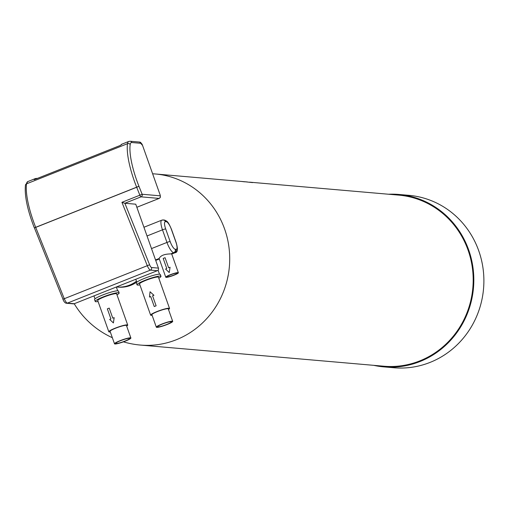 <?xml version="1.0" encoding="UTF-8"?>
<svg xmlns="http://www.w3.org/2000/svg" width="509" height="509" viewBox="0 0 509 509"><rect width="100%" height="100%" fill="white"/><g stroke="black" fill="none" stroke-linecap="round" stroke-linejoin="round"><path stroke-width="0.76" d="M136.781 282.094A30.069 28.663 95 0 1 118.33 287.133L116.924 287.012A30.069 28.663 95 0 1 116.421 286.961M136.45 281.172A30.069 28.663 95 0 1 116.924 287.012M249.563 182.158L398.738 195.119A85.868 81.854 95 0 1 472.848 287.75A85.868 81.854 95 0 1 383.875 366.219L140.401 345.064A85.868 81.854 95 0 0 229.374 266.595A85.868 81.854 95 0 0 155.264 173.963A85.868 85.868 0 0 0 152.706 173.779M239.319 181.268A85.875 81.86 95 0 1 240.337 181.35A85.868 81.854 95 0 1 243.652 181.713L244.988 181.828A85.875 81.86 95 0 0 241.68 181.465L240.337 181.35A85.875 81.86 95 0 1 243.646 181.707L244.988 181.828M242.176 181.509L247.119 181.942M244.225 181.688L252.604 182.597M171.654 254.074L171.667 253.966A6.681 0.872 160.5 0 0 170.693 253.915C164.426 254.016 160.57 255.55 159.126 258.515L155.538 259.94M388.545 194.234A86.536 82.49 95 0 1 398.795 194.451A86.536 82.49 95 0 1 473.485 287.808A86.536 82.49 95 0 1 383.818 366.881A86.536 82.49 95 0 1 373.682 365.328M244.791 181.738A85.875 81.86 95 0 1 245.173 181.77L246.127 181.853A85.875 81.86 95 0 1 247.139 181.948L247.368 181.968M166.093 277.367A6.681 0.872 160.5 0 0 173.232 275.496A6.681 0.872 160.5 0 0 178.36 272.754A6.681 0.872 160.5 0 0 171.775 274.166A6.681 0.872 160.5 0 0 165.769 277.227A6.681 0.872 160.5 0 0 166.093 277.367M165.069 257.707L168.638 267.766L165.069 257.707A6.687 0.872 160.5 0 0 163.198 258.451L166.767 268.504A6.687 0.872 160.5 0 0 165.578 269.038L169.243 272.544L170.07 267.257A6.687 0.872 160.5 0 0 168.638 267.766M158.789 278.181A12.7 1.654 160.5 0 0 160.971 276.323L160.303 274.453A12.7 1.654 160.5 0 0 147.788 277.138A12.7 1.654 160.5 0 0 136.374 282.947L137.042 284.824A12.7 1.654 160.5 0 0 137.653 285.085A12.7 1.654 160.5 0 0 139.899 284.887M116.975 294.806A12.7 1.654 160.5 0 0 119.151 292.955L118.482 291.078A12.7 1.654 160.5 0 0 105.967 293.769A12.7 1.654 160.5 0 0 94.553 299.578L95.221 301.449A12.7 1.654 160.5 0 0 95.832 301.716A12.7 1.654 160.5 0 0 98.078 301.513M398.795 194.451L408.861 195.329A86.536 82.49 95 0 1 483.55 288.686A86.536 82.49 95 0 1 393.883 367.759L383.818 366.881M246.719 181.904L247.412 181.968M245.173 181.77A85.875 81.86 95 0 1 246.089 181.853L244.657 181.726M167.283 276.89A5.345 0.7 160.5 0 0 172.996 275.394A5.345 0.7 160.5 0 0 177.1 273.199A5.345 0.7 160.5 0 0 171.832 274.332A5.345 0.7 160.5 0 0 167.028 276.781A5.345 0.7 160.5 0 0 167.283 276.89M170.07 267.257L169.243 272.544M124.87 203.263L121.931 202.315L139.854 195.189L136.679 187.255L138.97 186.326L142.145 194.253L139.854 195.189A2.004 0.547 68.3 0 0 141.018 196.843L159.126 198.415A2.004 1.909 -85 0 0 160.259 195.831L142.145 194.253A2.004 1.909 95 0 1 141.018 196.843L124.87 203.263L149.601 264.763L147.305 265.692A5.345 1.457 68.3 0 0 150.416 270.107A2.004 1.909 -85 0 0 151.542 267.518L158.445 268.122A2.004 1.909 95 0 1 157.319 270.705L74.276 303.72A2.004 1.909 95 0 1 73.436 303.848L66.539 303.249C65.165 303.23 63.956 301.894 62.906 299.235L64.268 298.713L35.713 227.396L34.421 227.892M158.445 268.122L135.75 204.198L124.979 203.263M160.971 276.323A12.7 1.654 160.5 0 0 148.45 279.015A12.7 1.654 160.5 0 0 137.042 284.824M119.151 292.955A12.7 1.654 160.5 0 0 106.629 295.64A12.7 1.654 160.5 0 0 95.221 301.449M168.492 309.504A10.021 1.311 160.5 0 0 169.535 308.441L158.452 277.22A10.021 1.311 160.5 0 0 148.564 279.339A10.021 1.311 160.5 0 0 139.561 283.927L150.639 315.147A10.021 1.311 160.5 0 0 151.128 315.357A10.021 1.311 160.5 0 0 152.121 315.313M126.671 326.129A10.021 1.311 160.5 0 0 127.714 325.066L116.631 293.846A10.021 1.311 160.5 0 0 106.75 295.971A10.021 1.311 160.5 0 0 97.741 300.552L108.818 331.773A10.021 1.311 160.5 0 0 109.308 331.983A10.021 1.311 160.5 0 0 110.3 331.938M169.535 308.441A10.021 1.311 160.5 0 0 159.648 310.56A10.021 1.311 160.5 0 0 150.639 315.147M153.947 295.296A10.027 1.311 160.5 0 0 152.566 295.812L156.117 305.801A10.021 1.311 160.5 0 0 154.246 306.545L150.702 296.556A10.021 1.311 160.5 0 0 149.481 297.078L150.053 291.765L149.474 297.078A10.027 1.311 160.5 0 1 150.696 296.556L154.246 306.545A10.027 1.311 160.5 0 1 156.117 305.801L152.566 295.812A10.021 1.311 160.5 0 1 153.947 295.303L150.053 291.765L153.947 295.303M127.714 325.066A10.021 1.311 160.5 0 0 117.827 327.185A10.021 1.311 160.5 0 0 108.818 331.773M109.683 319.436A10.027 1.311 160.5 0 1 110.911 318.908L107.342 308.848A10.027 1.311 160.5 0 1 109.206 308.11L109.212 308.11A10.021 1.311 160.5 0 0 109.206 308.11L112.782 318.163A10.021 1.311 160.5 0 1 114.175 317.648L113.399 322.941L109.683 319.436L113.399 322.941M37.571 178.335A46.516 6.07 -19.5 0 1 36.126 178.443L35.28 178.608L34.249 179.658L120.461 145.377L121.638 144.441M172.704 321.376L168.275 308.887A8.685 1.133 160.5 0 0 159.705 310.725A8.685 1.133 160.5 0 0 151.898 314.696L156.333 327.185A8.685 1.133 160.5 0 0 156.753 327.37A8.685 1.133 160.5 0 0 166.029 324.933A8.685 1.133 160.5 0 0 172.704 321.376A8.685 1.133 160.5 0 0 164.14 323.209A8.685 1.133 160.5 0 0 156.333 327.185M130.889 338.001L126.455 325.512A8.685 1.133 160.5 0 0 117.891 327.351A8.685 1.133 160.5 0 0 110.078 331.327L114.512 343.81A8.685 1.133 160.5 0 0 114.932 343.995A8.685 1.133 160.5 0 0 124.215 341.558A8.685 1.133 160.5 0 0 130.889 338.001A8.685 1.133 160.5 0 0 122.319 339.84A8.685 1.133 160.5 0 0 114.512 343.81M109.206 308.11L112.782 318.163A10.027 1.311 160.5 0 1 114.169 317.648L113.392 322.941M157.949 326.893A7.349 0.961 160.5 0 0 165.8 324.831A7.349 0.961 160.5 0 0 171.444 321.822A7.349 0.961 160.5 0 0 164.197 323.374A7.349 0.961 160.5 0 0 157.593 326.74A7.349 0.961 160.5 0 0 157.949 326.893M116.128 343.518A7.349 0.961 160.5 0 0 123.98 341.463A7.349 0.961 160.5 0 0 129.63 338.447A7.349 0.961 160.5 0 0 122.376 340.006A7.349 0.961 160.5 0 0 115.772 343.365A7.349 0.961 160.5 0 0 116.128 343.518M159.26 258.896L155.678 260.322M171.724 254.048L175.032 252.731A10.689 2.914 -111.7 0 1 174.632 252.788L171.667 253.966M171.476 229.623A2.672 0.35 160.5 0 0 171.539 229.502C167.576 220.123 166.742 221.243 164.178 220.028A2.672 2.545 95 0 1 166.335 221.739A8.017 2.189 -111.7 0 1 171.412 229.444L175.885 242.055A8.017 2.189 -111.7 0 1 176.133 249.34L175.236 249.257A8.017 2.189 -111.7 0 1 170.159 241.559L165.686 228.948A8.017 2.189 -111.7 0 1 165.438 221.663L166.335 221.739M175.032 252.731C177.806 252.496 178.137 248.958 176.019 242.112L171.539 229.502A2.672 0.35 160.5 0 0 171.412 229.444M170.693 253.915L173.734 252.706L174.632 252.788A2.672 2.545 -85 0 0 176.133 249.34M175.236 249.257A2.672 2.545 -85 0 1 173.734 252.706A10.689 2.914 -111.7 0 1 166.965 242.437L151.51 248.583M162.161 220.117A2.672 2.545 95 0 1 165.438 221.663M170.159 241.559A2.672 0.35 -19.5 0 0 166.965 242.437L162.486 229.826A10.689 2.914 -111.7 0 1 161.76 220.168L143.939 227.256M165.686 228.948A2.672 0.35 -19.5 0 0 162.486 229.826L147.031 235.972M74.276 303.72L67.373 303.122L150.416 270.107L157.319 270.705M121.931 202.315L147.305 265.692L64.268 298.713A5.345 1.457 -111.7 0 0 67.373 303.122A2.004 1.909 95 0 1 66.539 303.249M159.126 198.415L136.845 207.278L159.228 198.402A2.672 0.732 -111.7 0 1 159.126 198.415M149.601 264.763A3.34 0.91 68.3 0 0 151.542 267.518M62.976 299.203L34.402 227.841M138.97 186.326A3.856 1.05 -111.7 0 1 138.951 186.275L35.681 227.326A48.743 13.298 -111.7 0 1 26.544 183.825L127.511 143.684A48.743 13.298 -111.7 0 0 136.647 187.185A5.86 1.597 -111.7 0 0 136.679 187.255L35.713 227.396A5.86 1.597 -111.7 0 1 35.681 227.326L34.332 227.867C27.378 209.873 24.419 195.628 25.45 185.136A2.004 1.743 -171.9 0 1 26.544 183.825A16.708 4.556 -111.7 0 1 27.766 181.598L25.45 185.136M159.33 198.319A2.672 0.732 -111.7 0 1 159.228 198.402L160.392 197.231L160.259 195.831M138.951 186.275A46.739 12.75 -111.7 0 1 130.189 144.562A2.004 1.743 8.1 0 0 127.511 143.684A16.708 4.556 -111.7 0 1 128.732 141.451L121.225 144.441M130.189 144.562A14.704 4.008 -111.7 0 1 131.818 142.526L141.235 143.347A2.004 0.547 -111.7 0 1 142.507 145.275L160.233 195.221M160.278 195.361L142.507 145.275M128.732 141.451L130.202 141.241A2.004 1.909 95 0 1 131.818 142.526M142.552 145.409L139.619 142.062A2.004 1.909 95 0 1 141.235 143.347M74.225 303.739A85.868 85.868 0 0 0 112.349 337.709M123.439 341.844A85.868 85.868 0 0 0 140.401 345.064M155.264 173.963L240.337 181.357M159.292 258.992L155.709 260.417M135.776 279.269L136.826 282.228M158.07 270.158L159.495 274.179M93.955 295.894L95.005 298.853M116.326 287L117.681 290.804M159.12 258.496L165.769 277.227M171.711 254.01L178.36 272.754M164.178 220.028L161.76 220.168M35.28 178.608L27.766 181.598M139.619 142.062L130.202 141.241"/></g></svg>
